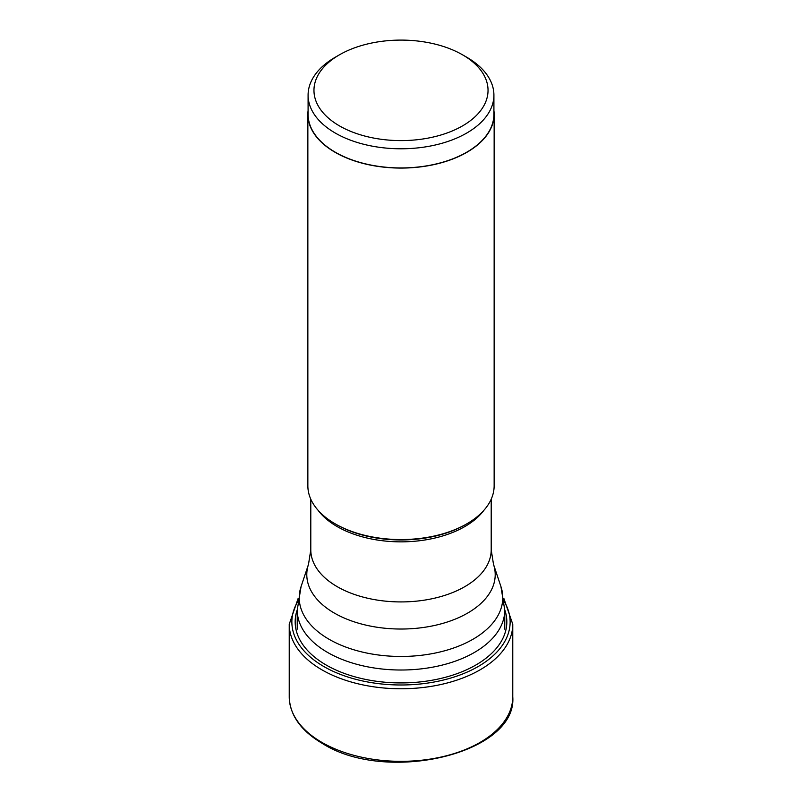 <?xml version="1.0" encoding="UTF-8"?>
<svg xmlns="http://www.w3.org/2000/svg" width="802" height="802" viewBox="0 0 802 802"><rect width="100%" height="100%" fill="white"/><g stroke="black" fill="none" stroke-linecap="round" stroke-linejoin="round"><path stroke-width="1.2" d="M297.231 609.821A105.834 61.102 0 0 0 326.163 665.028A105.834 61.102 0 0 0 450.955 675.695A105.834 61.102 0 0 0 504.769 609.821M462.543 54.817A87.037 50.255 0 0 0 339.447 54.817A87.037 50.255 0 0 0 339.457 125.884A87.037 50.255 0 0 0 462.543 125.884A87.037 50.255 0 0 0 462.553 54.817A87.037 50.255 0 0 0 462.543 54.817L466.694 57.213L462.543 54.817M339.447 54.817L335.306 57.213A92.912 53.644 0 0 0 308.088 95.147A92.912 53.644 0 0 0 335.306 133.072A92.912 53.644 0 0 0 436.559 144.701A92.912 53.644 0 0 0 493.912 95.147A92.912 53.644 0 0 0 466.694 57.213M493.912 95.147L493.912 114.305A92.912 53.644 180 0 1 436.559 163.859A92.912 53.644 180 0 1 335.306 152.23A92.912 53.644 180 0 1 308.088 114.305L308.088 95.147M308.088 110.536A93.142 53.774 0 0 0 307.858 114.305A93.142 53.774 0 0 0 335.146 152.33A93.142 53.774 0 0 0 436.639 163.989A93.142 53.774 0 0 0 494.142 114.305A93.142 53.774 0 0 0 493.912 110.536M494.142 114.305L494.142 485.801A93.142 53.774 180 0 1 466.854 523.816A93.142 53.774 180 0 1 335.146 523.816L335.146 523.816A93.142 53.774 180 0 1 307.858 485.801L307.858 114.305M336.249 524.458L335.146 523.816L336.238 524.458A91.578 52.872 180 0 1 336.238 524.458A91.578 52.872 180 0 1 336.178 524.418A91.578 52.872 180 0 0 336.238 524.458A91.578 52.872 180 0 1 336.238 524.458A91.578 52.872 180 0 0 465.762 524.458L466.854 523.816M512.769 696.808A111.769 64.531 180 0 1 443.767 756.426A111.769 64.531 180 0 1 321.973 742.441A111.769 64.531 180 0 1 289.231 696.808C289.813 715.204 300.88 730.772 322.454 743.514C386.444 784.346 517.29 753.659 512.769 696.808L512.769 624.247A111.769 64.531 0 0 1 443.767 683.855A111.769 64.531 0 0 1 321.973 669.87A111.769 64.531 0 0 1 289.231 624.247L289.231 696.808M504.278 601.62A109.132 63.007 180 0 1 458.714 675.454A109.132 63.007 180 0 1 323.828 666.532A109.132 63.007 180 0 1 297.722 601.62M318.093 510.293A90.205 52.08 0 0 0 337.151 526.573A90.205 52.08 0 0 0 337.221 526.603A90.205 52.08 0 0 0 483.907 510.293M491.205 499.185L491.205 549.841A90.205 52.08 180 0 1 435.516 597.961A90.205 52.08 180 0 1 337.221 586.673A90.205 52.08 180 0 1 337.161 586.633A90.205 52.08 180 0 1 310.795 549.841L310.795 499.185M310.795 549.841L308.499 564.337A94.205 54.386 0 0 0 334.324 613.069A94.205 54.386 0 0 0 334.384 613.099A94.205 54.386 0 0 0 445.17 622.683A94.205 54.386 0 0 0 493.501 564.337L491.205 549.841M493.501 564.337L500.929 586.573A101.774 58.757 180 0 1 448.719 649.61A101.774 58.757 180 0 1 329.041 639.254A101.774 58.757 180 0 1 301.071 586.573L297.231 610.111A103.769 59.909 0 0 0 327.627 652.467A103.769 59.909 0 0 0 440.709 665.459A103.769 59.909 0 0 0 504.769 610.111L504.769 629.169M298.164 598.382L289.231 624.247M503.836 598.382L512.769 624.247M308.499 564.337L301.071 586.573M500.929 586.573L504.769 610.111M297.231 610.111L297.231 629.169"/></g></svg>

